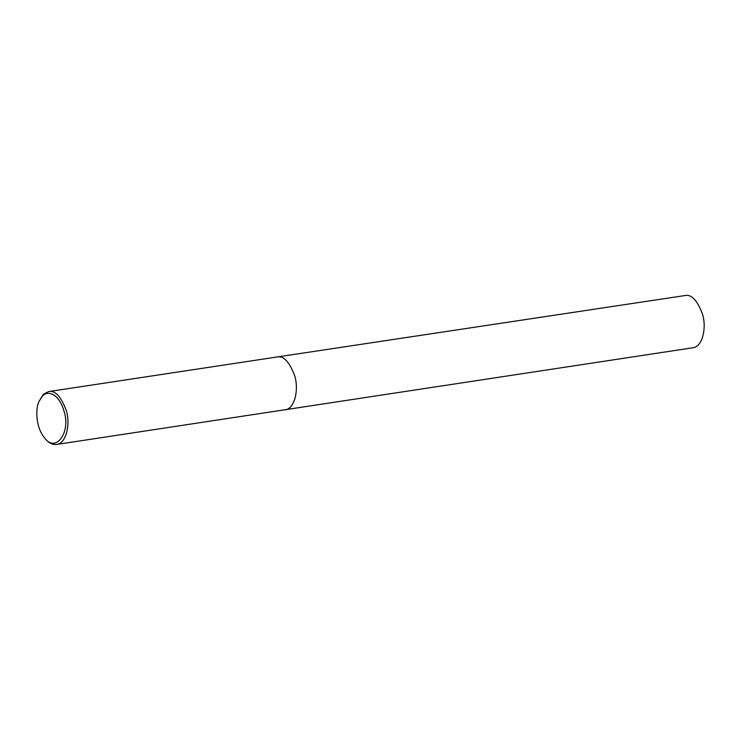<?xml version="1.0" encoding="UTF-8"?>
<svg xmlns="http://www.w3.org/2000/svg" width="740" height="740" viewBox="0 0 740 740"><rect width="100%" height="100%" fill="white"/><g stroke="black" fill="none" stroke-linecap="round" stroke-linejoin="round"><path stroke-width="1.11" d="M39.007 401.432L43.318 394.328L48.553 391.589C55.047 390.11 60.939 396.353 66.23 410.312C70.661 424.168 66.221 443.676 56.564 444.463C52.577 444.888 48.877 443.066 45.455 438.986L44.53 437.886C35.474 426.841 35.474 408.415 39.007 401.432L42.532 396.011C46.75 390.646 58.793 392.154 64.214 411.801C70.855 432.271 55.768 453.528 44.53 437.886M285.011 409.868C294.659 409.072 299.099 389.573 294.668 375.726C289.377 361.768 283.494 355.514 277 356.995L685.027 295.538C691.438 294.085 697.246 300.246 702.473 314.038C706.848 327.709 702.463 346.968 692.936 347.754L56.564 444.463M276.991 356.995L48.553 391.589"/></g></svg>
